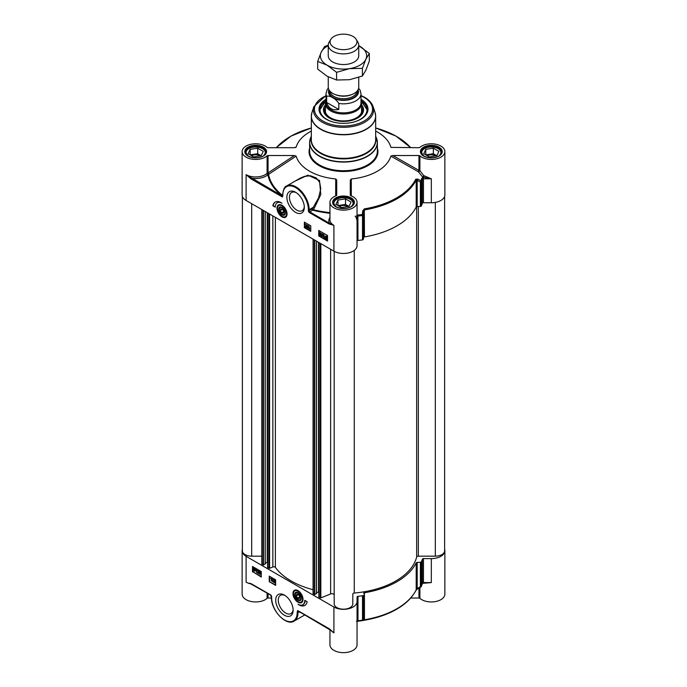 <?xml version="1.0" encoding="UTF-8"?>
<svg xmlns="http://www.w3.org/2000/svg" width="687" height="687" viewBox="0 0 687 687"><rect width="100%" height="100%" fill="white"/><g stroke="black" fill="none" stroke-linecap="round" stroke-linejoin="round"><path stroke-width="1.03" d="M301.284 598.154A4.251 2.456 60 0 1 298.278 599.734A4.251 2.456 60 0 1 298.175 599.665M295.281 594.65A4.251 2.456 60 0 1 295.281 594.53A4.251 2.456 60 0 1 298.141 592.718M295.367 595.603A3.95 2.284 60 0 1 295.281 594.77A3.95 2.284 60 0 1 298.072 593.156A3.95 2.284 60 0 1 300.863 597.999A3.95 2.284 60 0 1 298.072 599.605A3.95 2.284 60 0 1 295.367 595.603M299.858 596.891L299.36 598.652L297.565 598.137L296.286 595.869L296.784 594.118L298.579 594.624L299.858 596.891M302.769 600.97A6.776 3.907 60 0 1 301.782 602.061A6.776 3.907 60 0 1 301.696 602.113M294.929 590.382A6.776 3.907 60 0 1 295.006 590.331A6.776 3.907 60 0 1 296.449 590.021M301.189 597.364A4.654 2.688 -120 0 0 297.995 592.623A4.654 2.688 -120 0 0 294.697 594.53A4.654 2.688 -120 0 0 297.995 600.232A4.654 2.688 -120 0 0 301.284 598.334A4.654 2.688 -120 0 0 301.189 597.364M422.72 583.126L422.35 583.564A80.164 46.287 180 0 1 421.38 586.174A1.125 0.893 22.9 0 1 420.916 586.87L420.384 586.672A1782.104 1449.553 -8.6 0 1 417.172 588.579L416.193 589.893A75.647 43.676 180 0 1 364.453 619.76L363.638 619.485A1782.104 126.82 -87.1 0 1 363.354 619.597L363.354 595.182A1.125 0.653 180 0 1 362.504 595.758A80.164 46.287 180 0 1 357.97 596.316A1.125 0.653 0 0 0 357.051 596.96L357.051 601.503A13.551 7.823 180 0 1 348.687 608.725A13.551 7.823 180 0 1 333.916 607.033L246.101 556.324A13.551 7.823 180 0 1 242.133 550.794A13.551 7.823 180 0 1 242.374 549.325M363.354 595.182L363.638 619.485A1.125 1.125 68.1 0 1 362.934 620.481L362.934 620.481A1.125 1.125 68.1 0 1 362.899 620.49M362.676 620.55L364.453 619.76L364.453 592.761A1.125 0.653 0 0 0 363.638 593.328M364.453 592.761A75.647 43.676 0 0 0 416.193 562.893L416.193 589.893A1.125 0.885 26.5 0 1 416.116 590.219L417.705 588.776M422.204 584.002A1.125 0.91 -162.4 0 0 422.316 583.787L421.32 586.466A1.125 1.125 0 0 1 420.865 586.99L417.653 588.896L417.172 588.579L417.172 562.421A1.125 0.653 0 0 0 416.193 562.893M417.172 562.421L420.384 562.258L420.384 586.672A1.125 0.653 180 0 0 421.38 586.174L421.38 561.768A1.125 0.653 180 0 1 420.384 562.258M424.094 583.065A1.125 0.489 -70 0 1 424.102 583.229L431.324 582.585L423.458 582.585L423.458 558.617A1.125 0.653 0 0 0 422.35 559.149A80.164 46.287 180 0 1 421.38 561.768M423.458 558.617L431.324 558.617L431.324 582.585L426.069 583.065M444.626 549.325A13.551 7.823 180 0 1 444.867 550.794A13.551 7.823 180 0 1 431.324 558.617M274.834 582.885L273.254 581.975L274.534 580.695L274.079 579.957L273.306 580.026L274.087 579.682L274.834 580.876L273.666 581.88L274.834 582.559M273.289 581.76L274.534 580.695M273.873 581.305L274.774 580.558M273.306 580.026L274.328 579.545L275.075 580.738L274.371 581.485M273.546 579.888L274.328 579.545L273.546 579.888M273.907 581.743L275.075 582.421M272.919 578.969L272.464 581.563L273.16 579.107M273.4 578.969L272.464 581.563M271.313 580.858L271.313 578.694L270.73 578.437L271.417 578.136L271.313 580.858M271.657 577.999L270.73 578.437L271.614 578.248M271.846 578.111L271.614 581.022M259.712 573.43L260.167 574.22L260.674 573.834L259.454 572.726L259.686 571.438L260.871 572.125L259.918 571.902L259.789 572.563L260.991 573.98L260.167 574.495L259.403 573.276L260.407 574.074L260.914 573.697M260.871 572.125L259.686 571.438M261.112 571.988L260.871 572.451M260.107 572.013L259.789 572.563M260.03 572.426L261.223 573.843L260.167 574.495M259.944 573.293L259.403 573.276M259.085 573.825L257.496 572.906L258.776 571.627L258.329 570.888L257.556 570.966L258.329 570.614L259.076 571.807L257.908 572.821L259.085 573.499M257.539 572.692L258.776 571.627M258.114 572.237L259.016 571.49M257.556 570.966L258.57 570.476L259.317 571.67L258.613 572.417M257.797 570.828L258.57 570.476L257.797 570.828M258.149 572.683L259.325 573.362M256.491 572.323L256.491 570.167L255.899 569.901L256.595 569.609L256.491 572.323M256.835 569.471L255.899 569.901L256.783 569.721M257.024 569.583L256.783 572.494M254.911 569.351L255.057 570.124L254.233 570.76L253.701 570.219L254.911 569.351M254.929 569.377L253.941 570.081L254.473 570.614L255.298 569.987M255.057 570.124L254.473 570.614M254.783 569.076L253.563 569.952L253.417 569.162L254.242 568.527L254.783 569.076M254.482 568.389L253.451 569.575M253.658 569.025L254.242 568.527M255.255 568.742L255.384 570.304L254.242 571.077L253.228 570.553L253.091 568.982L254.242 568.209L255.418 568.999M255.65 568.853L255.126 569.197M255.366 569.059L255.624 570.167L254.482 570.94M255.152 571.086L254.242 571.077M253.331 568.845L254.482 568.072L253.675 567.969L255.22 568.802M252.885 566.698L252.885 571.764L261.266 576.608M252.481 571.996L252.481 566.466L261.266 571.541L261.266 577.071L252.885 571.764M269.252 581.674L269.252 576.144L275.642 579.837L275.642 585.367L269.252 581.674L275.642 584.903M269.647 576.376L269.647 581.451M307.175 601.726A11.971 6.913 60 0 1 304.856 605.419A11.971 6.913 60 0 1 297.995 604.268A9.601 5.539 -120 0 0 302.795 604.74A9.601 5.539 -120 0 0 304.779 600.344L307.175 601.726M300.348 605.135A11.971 6.913 -120 0 0 305.054 605.299M305.165 600.567A9.601 5.539 60 0 1 303.19 604.508A9.601 5.539 60 0 1 302.984 604.62M242.133 550.794L242.133 594.126A13.551 7.823 0 0 0 251.88 601.632A13.551 7.823 0 0 0 267.097 598.334A1.125 0.653 180 0 1 268.05 598.034L268.05 593.62M271.648 597.346L271.477 597.578C270.936 610.202 286.178 626.501 294.13 621.091A18.626 10.76 -120 0 0 297.995 612.564L297.986 611.619L298.785 611.181L297.66 610.528L297.986 611.619L298.785 611.181L297.66 610.528L297.196 612.564A18.068 10.434 60 0 1 284.418 619.94A18.068 10.434 60 0 1 271.648 597.81L271.648 596.891A1.692 0.979 -120 0 0 270.446 594.813L250.935 583.555M298.416 611.155A1.125 0.919 109.5 0 0 297.986 611.619L298.785 611.181L297.66 610.528L329.468 628.906M297.196 611.662L298.957 612.005A1.125 0.919 109.5 0 1 299.24 611.628M418.95 588.124L418.95 598.034A1.125 0.653 180 0 1 419.903 598.334A13.551 7.823 0 0 0 435.12 601.632A13.551 7.823 0 0 0 444.867 594.126L444.867 550.794M418.95 598.034L410.774 598.034M329.949 629.412L329.949 644.827A13.551 7.823 0 0 0 343.5 652.65A13.551 7.823 0 0 0 357.051 644.827L357.051 601.503M271.485 598.034L268.05 598.034M329.605 628.991L333.916 632.847L329.082 628.665M331.761 630.915L298.278 611.095M297.196 612.564L298.957 612.005L300.863 612.564M422.625 583.357L423.724 583.065M356.613 621.349L357.884 621.211A79.683 46.003 0 0 0 362.384 620.653L362.504 620.172A80.164 46.287 180 0 1 357.97 620.73L357.214 620.584L356.493 621.357L357.97 620.73L357.97 596.316M362.504 595.758L362.504 620.172A1.125 0.653 180 0 0 363.354 619.597A1.125 1.125 69.6 0 1 362.624 620.593L362.624 620.593A1.125 1.125 69.6 0 1 362.392 620.653L357.893 621.211M357.051 596.96L357.051 620.928A1.125 0.653 0 0 1 357.214 620.584M293.109 609.438A10.52 6.071 60 0 1 290.953 613.56A10.52 6.071 60 0 1 285.698 613.036A10.52 6.071 60 0 1 278.828 603.77A10.52 6.071 60 0 1 280.442 595.337A10.52 6.071 60 0 1 285.088 595.535M284.418 595.122L284.418 595.122A12.323 7.119 -120 0 0 275.702 600.155A12.323 7.119 -120 0 0 284.418 615.251A12.323 7.119 -120 0 0 293.134 610.219A12.323 7.119 -120 0 0 284.418 595.122L284.418 595.122M297.995 590.631A7.102 4.096 -120 0 0 296.2 589.978A7.102 4.096 -120 0 0 294.44 598.48A7.102 4.096 -120 0 0 302.684 601.202A7.102 4.096 -120 0 0 297.995 590.631M296.286 595.869L298.484 594.598M297.565 598.137L299.824 596.84M361.568 108.469A18.351 10.597 180 0 1 361.851 110.324A18.351 10.597 180 0 1 352.981 119.392A18.351 10.597 180 0 1 330.524 117.812A18.351 10.597 180 0 1 325.149 110.324A18.351 10.597 180 0 1 325.432 108.469M361.774 111.251A18.351 10.597 0 0 0 361.748 111.079A18.351 10.597 0 0 0 361.568 110.332M325.432 110.332A18.351 10.597 0 0 0 325.252 111.079A18.351 10.597 0 0 0 325.226 111.251M281.601 212.79L280.313 210.523L280.82 208.762L282.606 209.277L283.894 211.544L283.387 213.305L281.601 212.79L283.74 211.562L283.147 210.222M280.313 210.523L282.52 209.252M361.001 100.731L367.21 109.946A23.71 13.688 0 0 0 361.001 100.8A23.487 13.56 -0 0 1 355.634 121.462A23.487 13.56 -0 0 1 353.487 122.123M333.513 122.123A23.487 13.56 -0 0 1 325.999 100.817A23.71 13.688 0 0 0 319.79 109.946L325.999 100.731M325.432 104.845A20.043 11.567 -0 0 0 323.465 110.092A20.043 11.567 -0 0 0 353.848 119.761A20.043 11.567 -0 0 0 363.535 110.092A20.043 11.567 -0 0 0 361.568 104.845M325.432 107.198A18.858 10.889 -0 0 0 324.908 108.494A18.858 10.889 -0 0 0 332.886 119.315A18.858 10.889 -0 0 0 353.238 119.641A18.858 10.889 -0 0 0 362.092 108.494A18.858 10.889 -0 0 0 361.568 107.198M325.432 110.77A18.515 10.691 -0 0 0 325.243 111.346M361.757 111.346A18.515 10.691 -0 0 0 361.568 110.77M361.001 100.62A23.71 13.688 180 0 1 367.21 109.851A23.71 13.688 180 0 1 360.538 119.375M326.462 119.375A23.71 13.688 180 0 1 319.79 109.851A23.71 13.688 180 0 1 325.999 100.62M357.051 241.111A1.125 0.653 180 0 1 357.97 240.467A80.164 46.287 0 0 0 362.504 239.909A1.125 0.653 0 0 0 363.354 239.334L363.354 214.919A1782.104 126.82 -87.1 0 1 363.638 211.33L364.453 209.913A75.647 43.676 0 0 0 416.193 180.046L417.172 180.415L417.705 179.109L415.729 179.213A75.166 43.401 180 0 1 364.316 208.891L362.676 210.883A1740.111 242.923 91.5 0 0 362.384 214.473L363.354 214.919A1.125 0.653 0 0 1 362.504 215.495L362.504 239.909M420.384 206.409L417.172 206.572L417.172 180.415A1782.104 1449.553 -8.6 0 1 420.384 182.003L420.384 206.409A1.125 0.653 0 0 0 421.38 205.92A80.164 46.287 0 0 0 422.35 203.3A1.125 0.653 180 0 1 423.458 202.768L431.324 202.768A13.551 7.823 0 0 0 444.867 194.945L444.867 151.621A13.551 7.823 180 0 0 435.12 144.107A13.551 7.823 180 0 0 419.903 147.404A1.125 0.653 0 0 1 418.95 147.705L391.109 147.379M351.323 195.932L351.297 178.955A47.987 27.703 0 0 0 390.851 156.121L418.306 171.741A1.125 0.447 147.5 0 0 419.903 170.677A1.125 0.653 -0 0 0 418.95 170.376L392.818 155.528L418.95 155.528L418.95 170.376L418.306 171.741L422.728 177.117L423.733 175.614L419.903 170.677L419.903 155.829A1.125 0.653 0 0 0 418.95 155.528M282.658 195.477L282.443 195.323A75.338 43.496 180 0 1 268.6 174.507A15.561 7.033 -48.2 0 0 268.754 174.24L268.05 172.918L268.05 155.528A1.125 0.653 0 0 0 267.097 155.829A13.551 7.823 180 0 1 251.88 159.126A13.551 7.823 180 0 1 242.133 151.621L242.133 194.945A13.551 7.823 0 0 0 246.101 200.475L333.916 251.184A13.551 7.823 0 0 0 348.687 252.876A13.551 7.823 0 0 0 357.051 245.645L357.051 202.321A13.551 7.823 180 0 0 350.799 195.726A1.125 0.653 0 0 1 350.276 195.177L350.276 180.097L351.297 178.955M311.323 131.062A47.987 27.703 0 0 0 296.149 147.112L294.182 147.705L268.05 147.705A1.125 0.653 0 0 1 267.097 147.404A13.551 7.823 180 0 0 251.88 144.107A13.551 7.823 180 0 0 242.133 151.621M278.956 205.027A6.776 3.907 60 0 1 279.034 204.984A6.776 3.907 60 0 1 280.476 204.674M282.022 216.877A7.102 4.096 -120 0 0 286.719 215.855A7.102 4.096 -120 0 0 285.577 209.028A7.102 4.096 -120 0 0 280.236 204.632A7.102 4.096 -120 0 0 277.084 209.277A7.102 4.096 -120 0 0 282.022 216.877M286.805 215.624A6.776 3.907 60 0 1 285.809 216.714A6.776 3.907 60 0 1 285.732 216.757M304.289 206.572A10.52 6.071 60 0 1 302.134 210.694A10.52 6.071 60 0 1 296.878 210.17A10.52 6.071 60 0 1 290 200.905A10.52 6.071 60 0 1 291.614 192.472A10.52 6.071 60 0 1 296.26 192.669M250.935 178.843L251.339 178.148A14.676 8.476 0 0 0 267.887 174.756A76.051 43.908 0 0 0 281.859 195.769L246.118 174.678L250.935 178.843L282.357 196.98L282.812 195.434M329.082 223.953L333.916 225.37L329.477 223.266L329.082 223.953L309.571 212.695A1.692 0.979 -120 0 1 308.369 210.617L308.369 209.698A18.068 10.434 60 0 0 295.599 187.568A18.068 10.434 60 0 0 282.821 194.945L282.821 195.847L282.658 194.713C283.259 189.432 284.598 186.512 286.685 185.954L300.159 178.191L304.315 176.439L310.472 175.743L316.243 177.933L319.738 182.502L320.752 188.796L318.536 197.959L313.22 207.354L314.303 208.152L320.795 194.524L319.489 180.458L307.853 175.151L294.86 181.231M318.751 230.437L327.536 235.512L327.536 241.043L318.751 235.967L318.751 230.437M304.375 222.141L310.764 225.825L310.764 231.356L304.375 227.672L304.375 222.141M272.842 205.774A11.971 6.913 60 0 1 275.161 202.09A11.971 6.913 60 0 1 282.022 203.24A9.601 5.539 -120 0 0 277.23 202.768A9.601 5.539 -120 0 0 275.238 207.165L272.842 205.774L275.247 206.71M295.599 212.386A12.323 7.119 -120 0 0 304.315 207.354A12.323 7.119 -120 0 0 295.599 192.257A12.323 7.119 -120 0 0 286.883 197.289A12.323 7.119 -120 0 0 295.599 212.386M421.38 205.92L421.38 181.505A80.164 46.287 0 0 0 422.35 178.895L422.874 178.895L422.72 177.624A2.422 1.34 43.2 0 0 422.591 177.624L421.878 178.088A79.683 46.003 180 0 1 420.916 180.681A1740.111 1466.29 166.2 0 0 417.705 179.109M415.729 179.213A1.125 0.885 -153.5 0 1 416.193 180.046L416.193 207.045A1.125 0.653 180 0 1 417.172 206.572M416.193 207.045A75.647 43.676 180 0 1 364.453 236.912L364.316 208.891M362.676 210.883L363.638 211.33L363.638 237.479A1.125 0.653 180 0 1 364.453 236.912M363.638 237.479L363.354 239.334M356.493 215.855L357.214 216.8L357.97 216.053A80.164 46.287 0 0 0 362.504 215.495L362.384 214.473A79.683 46.003 180 0 1 357.884 215.031L356.613 215.718M422.831 176.963A14.676 8.476 0 0 0 423.501 177.229L431.307 178.8L424.102 175.752A1.125 0.489 -70 0 1 423.501 177.229L423.458 177.229A2.259 1.305 0 0 0 422.677 177.306A80.164 46.287 0 0 0 422.728 177.117M420.384 182.003L420.916 180.681A1.125 0.893 22.9 0 1 421.38 181.505A1.125 0.653 0 0 1 420.384 182.003M431.324 202.768L431.324 178.8L423.458 178.8L423.458 202.768M444.867 151.621A13.551 7.823 180 0 1 435.12 159.126A13.551 7.823 180 0 1 419.903 155.829M392.818 155.528L390.851 156.121M391.684 147.585L390.851 147.112A47.987 27.703 0 0 0 375.677 131.062M295.891 147.379L295.316 147.585M268.05 155.528L294.362 155.528L296.149 156.112L268.754 174.24L267.097 173.218A14.659 6.406 129.5 0 1 266.951 173.476A13.551 7.823 180 0 1 246.101 174.661L246.101 200.475M296.149 156.112A47.987 27.703 0 0 0 335.711 178.955L336.724 179.985L336.724 195.177A1.125 0.653 0 0 1 336.201 195.726A13.551 7.823 180 0 0 329.949 202.321A13.551 7.823 180 0 0 343.5 210.145A13.551 7.823 180 0 0 357.051 202.321M335.711 178.955L335.685 195.932M329.949 212.635A75.338 43.496 180 0 1 313.255 209.681L312.173 208.882L309.167 210.617L309.167 209.698L313.22 207.354A1355.983 782.879 120 0 0 312.173 208.882A1.125 0.653 -120 0 0 312.971 210.265A76.051 43.908 0 0 0 329.949 213.262M329.949 217.496A14.676 8.476 0 0 0 329.477 223.266L309.966 212L313.255 209.681A1385.516 722.724 -59.6 0 1 314.303 208.152M282.443 195.323A1.125 0.747 128.6 0 1 281.859 195.769L282.357 196.98L282.821 195.847M282.821 194.481L282.692 195.718M282.658 195.306L282.572 195.434A1.125 0.747 -51.1 0 1 282.013 195.872A1.125 0.653 57.8 0 0 282.597 195.915A1.125 0.653 57.8 0 0 282.64 195.889M268.6 174.507L266.951 173.476A1.125 0.764 -130.9 0 0 267.887 174.756A1.125 0.919 -10.6 0 0 268.6 174.507M275.367 201.978A11.971 6.913 -120 0 0 273.246 205.55M277.428 202.656A9.601 5.539 60 0 1 277.625 202.536A9.601 5.539 60 0 1 280.064 202.141M304.779 222.373L304.779 227.44L310.764 230.901M305.5 224.434L307.321 225.207L306.041 226.487L306.496 227.234L307.269 227.157L306.247 227.646L305.5 226.444L306.677 225.439L305.5 224.434L307.08 225.345L305.809 226.633L306.256 227.371L307.029 227.294L306.247 227.646M306.041 226.487L306.711 225.877M305.5 226.444L306.909 225.302M307.87 225.757L308.351 225.757L307.415 228.35L307.87 225.757L307.415 228.35M308.729 226.298L309.262 226.332L309.262 228.496L309.846 228.419L308.729 229.072L308.729 226.298L309.021 228.634L309.605 228.565L308.918 229.183L309.846 228.754M326.342 236.431L325.526 237.058L325.664 237.831M318.751 235.967L327.536 240.579M319.146 230.669L319.146 235.735M326.78 237.401L325.793 238.106L326.334 238.655L327.158 238.02M320.408 232.97L319.902 233.348L321.121 234.456L320.889 235.744L319.464 235.194L320.417 235.426L319.352 233.34L320.168 232.824L320.941 234.044L320.168 233.108L319.661 233.494L320.889 234.593L320.657 235.881M319.464 234.868L320.468 235.177M319.541 232.799L320.408 232.687L319.781 232.661L320.408 232.687L320.941 234.044M321.25 233.503L323.079 234.276L321.799 235.555L323.019 236.225L322.005 236.706L321.258 235.512L322.426 234.507L321.25 233.503L322.838 234.413L321.559 235.693L322.778 236.362L322.005 236.706M321.799 235.555L322.461 234.945M321.258 235.512L322.667 234.37M323.551 234.825L324.084 234.86L324.084 237.024L324.676 236.955L323.551 237.608L323.551 234.825L323.843 237.161L324.436 237.092L323.74 237.711L324.676 237.281M325.191 236.886L326.334 236.113L327.072 236.826M325.535 236.01L327.27 237.015L327.244 238.337L326.093 239.11L324.925 238.329L324.96 237.024L326.093 236.251L325.535 236.01M327.106 236.766L327.484 238.2L326.334 238.973M326.093 239.11L327.012 239.128M325.423 237.968L325.286 237.195L326.102 236.568L326.634 237.101L325.423 237.968M325.526 237.058L326.102 236.568M325.561 238.243L326.772 237.376L326.918 238.157L326.093 238.793L325.793 238.106M326.918 238.157L326.334 238.655M321.963 234.765L322.426 234.507M322.255 236.294L322.718 236.01M320.417 234.276L320.846 234.258M306.213 225.705L306.677 225.439M306.496 227.234L306.96 226.942M325.999 99.314A24.5 14.144 0 0 0 326.179 119.212A24.5 14.144 0 0 0 360.821 119.212A24.5 14.144 0 0 0 361.001 99.314M438.856 155.975A9.601 5.539 0 0 0 438.108 148.624A9.601 5.539 0 0 0 433.806 147.19A9.601 5.539 0 0 0 424.532 148.624A9.601 5.539 0 0 0 423.793 155.975M436.855 155.734L429.298 156.902L423.767 153.708L425.794 149.345L433.342 148.177L438.881 151.372L436.855 155.734L433.342 153.708L425.794 154.876L425.794 149.345M441.483 153.003L441.483 153.098A10.159 5.865 0 0 0 441.483 153.003A10.159 5.865 0 0 0 438.504 148.856A10.159 5.865 0 0 0 438.297 148.736M424.343 148.736A10.159 5.865 0 0 0 424.137 148.856A10.159 5.865 0 0 0 421.157 153.003A10.159 5.865 0 0 0 421.165 153.098L421.157 153.003M435.644 155.923A5.702 3.298 0 0 0 432.801 154.893A5.702 3.298 0 0 0 427.288 155.743M433.342 148.177L433.342 153.708M263.207 155.975A9.601 5.539 0 0 0 262.468 148.624A9.601 5.539 0 0 0 258.166 147.19A9.601 5.539 0 0 0 248.892 148.624A9.601 5.539 0 0 0 248.144 155.975M261.206 155.734L253.658 156.902L248.119 153.708L250.145 149.345L257.702 148.177L263.233 151.372L261.206 155.734L257.702 153.708L250.145 154.876L250.145 149.345M265.843 153.003L265.843 153.098A10.159 5.865 0 0 0 265.843 153.003A10.159 5.865 0 0 0 262.863 148.856A10.159 5.865 0 0 0 262.657 148.736M248.703 148.736A10.159 5.865 0 0 0 248.496 148.856A10.159 5.865 0 0 0 245.517 153.003A10.159 5.865 0 0 0 245.517 153.098L245.517 153.003M260.004 155.923A5.702 3.298 0 0 0 257.153 154.893A5.702 3.298 0 0 0 251.648 155.743M257.702 148.177L257.702 153.708M351.031 206.675A9.601 5.539 0 0 0 350.284 199.324A9.601 5.539 0 0 0 345.982 197.89A9.601 5.539 0 0 0 336.716 199.324A9.601 5.539 0 0 0 335.969 206.675M349.03 206.435L341.473 207.603L335.943 204.408L337.97 200.046L345.527 198.878L351.057 202.072L349.03 206.435L345.527 204.408L337.97 205.576L337.97 200.046M353.659 203.704L353.659 203.799A10.159 5.865 0 0 0 353.659 203.704A10.159 5.865 0 0 0 350.688 199.556A10.159 5.865 0 0 0 350.482 199.436M336.518 199.436A10.159 5.865 0 0 0 336.312 199.556A10.159 5.865 0 0 0 333.341 203.704A10.159 5.865 0 0 0 333.341 203.799L333.341 203.704M347.82 206.624A5.702 3.298 0 0 0 344.977 205.593A5.702 3.298 0 0 0 339.464 206.444M345.527 198.878L345.527 204.408M278.828 210.136A4.654 2.688 -120 0 0 282.417 215.083A4.654 2.688 -120 0 0 285.32 212.979A4.654 2.688 -120 0 0 282.022 207.276A4.654 2.688 -120 0 0 278.828 210.136M279.308 209.303A4.251 2.456 60 0 1 279.308 209.174A4.251 2.456 60 0 1 282.177 207.362M285.311 212.807A4.251 2.456 60 0 1 282.314 214.378A4.251 2.456 60 0 1 282.211 214.318M284.813 211.811A3.95 2.284 60 0 1 282.108 214.258A3.95 2.284 60 0 1 279.308 209.423A3.95 2.284 60 0 1 281.764 207.629A3.95 2.284 60 0 1 284.813 211.811M318.845 591.782L316.501 592.933M316.432 593.431L314.758 594.581L313.169 593.474M313.066 589.712A73.956 42.697 180 0 1 275.375 567.41A1.692 0.979 0 0 0 272.842 566.99L269.587 568.304L267.655 567.393M267.587 567.479L267.587 212.884L267.578 562.181L265.242 563.34M265.182 563.838L263.499 564.989L261.91 563.881M261.807 556.169L251.682 556.169A9.317 5.376 180 0 1 242.374 550.794L242.374 196.422M444.626 196.422L444.626 550.794A9.317 5.376 180 0 1 435.318 556.169L418.34 556.169A1.692 0.979 0 0 0 416.666 557.011A73.956 42.697 180 0 1 354.26 593.036A1.692 0.979 0 0 0 352.817 594.006L352.817 603.804A9.317 5.376 180 0 1 343.5 609.18A9.317 5.376 180 0 1 334.183 603.804L334.183 251.33M334.183 595.011A2.259 1.305 0 0 0 332.972 593.851A2.259 1.305 0 0 0 330.636 593.946L320.838 597.896L318.914 596.986M328.257 76.875L328.257 87.155A15.243 8.802 0 0 0 332.723 93.38A15.243 8.802 0 0 0 349.331 95.287A15.243 8.802 0 0 0 358.743 87.155L358.743 77.382M338.803 103.454L338.803 109.448C332.637 110.77 328.584 108.426 326.643 102.423L326.643 96.438C329.21 94.849 336.235 98.911 338.803 103.454A17.501 10.107 0 0 0 361.001 93.724L360.091 90.091L358.605 88.331M338.803 109.448L326.643 102.423M328.334 88.056L327.106 89.722L325.999 93.724L325.999 102.758A17.501 10.107 0 0 0 331.125 109.903A17.501 10.107 0 0 0 350.198 112.093A17.501 10.107 0 0 0 361.001 102.758L361.001 93.724M325.999 100.972A18.068 10.434 0 0 0 325.432 103.557A18.068 10.434 0 0 0 330.722 110.933A18.068 10.434 0 0 0 350.413 113.192A18.068 10.434 0 0 0 361.568 103.557A18.068 10.434 0 0 0 361.001 100.972M330.816 39.357L329.107 42.173A15.243 8.802 0 0 0 328.257 45.076A15.243 8.802 0 0 0 332.723 51.302A15.243 8.802 0 0 0 349.331 53.208A15.243 8.802 0 0 0 358.743 45.076A15.243 8.802 0 0 0 357.893 42.173L356.184 39.357A13.439 7.755 0 0 0 352.998 36.428A13.439 7.755 0 0 0 330.816 39.357A13.439 7.755 0 0 0 334.002 47.394A13.439 7.755 0 0 0 350.645 48.485A13.439 7.755 0 0 0 356.184 39.357M328.257 55.724A15.243 8.802 0 0 0 332.723 61.967A15.243 8.802 0 0 0 349.348 63.865A15.243 8.802 0 0 0 358.743 55.724M328.257 45.686A23.143 13.362 0 0 0 321.147 52.281A23.143 13.362 0 0 0 327.132 65.188A23.143 13.362 0 0 0 349.494 68.648A23.143 13.362 0 0 0 365.853 59.202A23.143 13.362 0 0 0 359.868 46.295A23.143 13.362 0 0 0 358.743 45.686L369.314 53.431L365.853 59.202L362.401 68.339L349.494 68.648L336.578 72.333L327.132 65.188L317.686 61.426L321.147 52.281L324.599 46.518L328.257 45.162M317.686 61.426L317.686 69.112L327.132 76.248L336.578 80.018L349.494 79.709L362.401 76.025L365.853 70.263L369.314 61.126L369.314 53.431M362.401 76.025L362.401 68.339M336.578 80.018L336.578 72.333M297.935 590.597A6.776 3.907 -120 0 0 294.843 590.425A6.776 3.907 -120 0 0 293.443 593.662M298.106 601.752A6.776 3.907 -120 0 0 301.619 602.156A6.776 3.907 -120 0 0 303.01 599.399M302.409 597.724A6.432 3.718 -120 0 0 296.904 590.7A6.432 3.718 -120 0 0 293.572 595.131A6.432 3.718 -120 0 0 299.077 602.156A6.432 3.718 -120 0 0 302.409 597.724M267.097 593.07L267.097 598.334M246.101 556.324L246.101 582.138A13.551 7.823 0 0 0 251.459 584.044M271.597 596.462L271.648 596.891M249.355 583.083L270.566 595.071L271.648 597.81M330.859 630.125A13.551 7.823 0 0 0 333.916 632.847L333.916 607.033M419.903 598.334L419.903 587.557M362.392 620.653A1.125 1.125 0 0 0 362.624 620.593L364.316 620.249A75.166 43.401 0 0 0 413.626 594.178M422.874 582.679A1.125 0.653 0 0 1 423.458 582.585L423.458 583.065L426.112 583.065M422.316 583.787A1.125 0.91 -162.4 0 0 422.35 583.564L422.35 559.149M325.432 108.288A18.403 10.623 -0 0 0 332.955 119.023A18.403 10.623 -0 0 0 353.006 119.418A18.403 10.623 -0 0 0 361.568 108.288M363.397 111.242A19.957 11.524 -0 0 0 361.645 107.361M325.355 107.361A19.957 11.524 -0 0 0 323.603 111.242M362.873 112.814A19.399 11.198 -0 0 0 362.633 110.332L362.092 108.494M324.908 108.494L324.367 110.332A19.399 11.198 -0 0 0 324.127 112.814M357.97 240.467L357.884 215.031M333.916 251.184L333.916 225.37A13.551 7.823 180 0 1 329.949 219.84L329.949 202.321M422.874 178.895A1.125 0.653 180 0 1 423.458 178.8L423.458 177.229M421.878 178.088A1.125 0.91 -162.4 0 1 422.35 178.895L422.35 203.3M410.774 147.705L396.013 136.12L375.677 127.971A75.166 43.401 180 0 1 410.663 147.705M276.337 147.705A75.166 43.401 180 0 1 311.323 127.971L290.987 136.12L276.226 147.705M267.097 155.829L267.097 173.218A1.125 0.653 0 0 1 268.05 172.918L294.362 155.528M247.973 156.069A10.898 6.295 0 0 0 266.204 153.244A10.898 6.295 0 0 0 252.859 145.541A10.898 6.295 0 0 0 247.973 156.069M245.345 152.076A10.331 5.968 180 0 1 251.725 146.571A10.331 5.968 180 0 1 262.984 147.86A10.331 5.968 180 0 1 266.006 152.076L263.799 155.588C262.228 157.28 254.619 159.272 248.256 156.035L245.345 152.076M308.369 209.698L309.167 209.698A18.626 10.76 -120 0 0 301.035 190.952A18.626 10.76 -120 0 0 286.685 185.954M309.571 212.695L309.966 212A1.125 0.653 60 0 1 309.167 210.617L308.369 210.617M335.797 206.77A10.898 6.295 0 0 0 354.028 203.945A10.898 6.295 0 0 0 340.683 196.242A10.898 6.295 0 0 0 335.797 206.77M333.169 202.785A10.331 5.968 180 0 1 339.55 197.272A10.331 5.968 180 0 1 350.808 198.56A10.331 5.968 180 0 1 353.831 202.785L351.624 206.289C350.052 207.981 342.444 209.973 336.08 206.744L333.169 202.785M423.613 156.069A10.898 6.295 0 0 0 441.844 153.244A10.898 6.295 0 0 0 428.499 145.541A10.898 6.295 0 0 0 423.613 156.069M420.994 152.076A10.331 5.968 180 0 1 427.366 146.571A10.331 5.968 180 0 1 438.624 147.86A10.331 5.968 180 0 1 441.655 152.076L439.448 155.588C437.868 157.28 430.268 159.272 423.896 156.035L420.994 152.076M309.631 148.031A34.436 19.88 0 0 0 319.146 165.679A34.436 19.88 0 0 0 359.507 169.225A34.436 19.88 0 0 0 377.369 148.031M310.275 138.705A33.869 19.554 0 0 0 309.631 142.518L311.323 136.318A33.8 19.511 180 0 0 319.601 156.086A33.8 19.511 180 0 0 361.104 158.946A33.8 19.511 180 0 0 375.677 136.327L377.369 142.518L377.369 151.157A33.869 19.554 180 0 1 356.459 169.225A33.869 19.554 180 0 1 319.549 164.983A33.869 19.554 180 0 1 309.631 151.157L309.631 142.518A33.869 19.554 0 0 0 319.549 156.353A33.869 19.554 0 0 0 356.459 160.586A33.869 19.554 0 0 0 377.369 142.518A33.869 19.554 0 0 0 376.725 138.705M361.001 95.819A29.052 16.771 180 0 1 364.041 97.348A29.052 16.771 180 0 1 364.041 121.075A29.052 16.771 180 0 1 322.959 121.075A29.052 16.771 180 0 1 325.999 95.819M325.999 95.519L313.899 106.597A30.142 17.407 0 0 0 322.186 122.2A30.142 17.407 0 0 0 357.635 125.266A30.142 17.407 0 0 0 373.101 106.597C371.804 102.93 368.979 99.83 364.608 97.296L361.001 95.519M373.101 106.597L375.059 112.462A32.143 18.558 180 0 1 358.571 132.368A32.143 18.558 180 0 1 320.777 129.096A32.143 18.558 180 0 1 311.941 112.462L311.323 116.215A32.177 18.575 0 0 0 320.743 129.354A32.177 18.575 0 0 0 355.814 133.372A32.177 18.575 0 0 0 375.677 116.215A32.177 18.575 0 0 0 375.523 114.368M311.477 114.368A32.177 18.575 0 0 0 311.323 116.215L311.323 139.753A32.177 18.575 180 0 0 320.743 152.892A32.177 18.575 180 0 0 355.814 156.919A32.177 18.575 180 0 0 375.677 139.753L375.677 116.215L375.059 112.462M311.323 138.413A32.332 18.669 0 0 0 320.64 153.416A32.332 18.669 0 0 0 357.3 157.1A32.332 18.669 0 0 0 375.677 138.413M277.608 209.784A6.432 3.718 -120 0 0 283.113 216.809A6.432 3.718 -120 0 0 286.445 212.377A6.432 3.718 -120 0 0 280.94 205.353A6.432 3.718 -120 0 0 277.608 209.784M281.962 205.25A6.776 3.907 -120 0 0 278.879 205.07A6.776 3.907 -120 0 0 277.479 208.316M282.142 216.396A6.776 3.907 -120 0 0 285.655 216.809A6.776 3.907 -120 0 0 287.046 214.043M318.51 591.773L318.51 242.288M318.828 242.468L318.828 591.773M316.432 593.62L316.432 241.085M314.758 594.581L314.758 240.115M314.44 594.581L314.44 239.935M313.229 593.886L313.229 239.239M275.375 567.41L275.375 217.384M272.842 566.99L272.842 215.916M269.587 568.304L269.587 214.035M268.866 568.269L268.866 213.623M267.655 567.574L267.655 212.918M267.252 562.181L267.252 212.695M265.182 564.027L265.182 211.493M263.499 564.989L263.499 210.523M263.181 564.989L263.181 210.342M261.979 564.293L261.979 209.647M251.682 556.169L251.682 203.704M435.318 556.169L435.318 202.425M418.34 556.169L418.34 206.512M416.666 557.011L416.666 206.675M354.26 593.036L354.26 250.403M330.636 593.946L330.636 249.287M320.838 597.896L320.838 243.627M320.116 597.862L320.116 243.215M318.914 597.166L318.914 242.511M335.247 94.557A13.439 7.755 0 0 0 351.753 94.557M356.922 91.328A13.439 7.755 180 0 1 348.343 98.189A13.439 7.755 180 0 1 334.002 96.446A13.439 7.755 180 0 1 330.078 91.328M329.339 90.409A14.341 8.278 0 0 0 333.358 97.545A14.341 8.278 0 0 0 350.001 99.074A14.341 8.278 0 0 0 357.661 90.409M358.107 89.679A15.02 8.673 180 0 1 350.834 99.263A15.02 8.673 180 0 1 332.886 97.829A15.02 8.673 180 0 1 328.893 89.679M325.999 93.724A17.501 10.107 0 0 0 326.643 96.438M295.006 590.331L294.843 590.425C293.71 590.811 293.255 592.357 293.478 595.054C296.174 601.451 298.888 603.821 301.619 602.156L301.782 602.061M294.13 621.091L304.882 614.882M364.325 620.249C390.328 615.483 407.597 605.47 416.116 590.219M423.458 583.065L422.307 583.795M355.153 216.156C357.334 218.81 357.085 222.348 357.051 221.678M336.724 179.985L336.724 182.948M313.899 106.597L311.941 112.462M279.034 204.984L278.879 205.07C276.93 206.718 276.887 209.337 278.733 212.936C281.601 216.697 283.903 217.985 285.655 216.809L285.809 216.714M316.501 593.525L316.501 241.128M313.066 593.654L313.066 239.145M265.242 563.933L265.242 211.536M261.807 564.061L261.807 209.552M318.845 597.072L318.845 242.477M361.568 112.17L361.568 103.557M325.432 112.17L325.432 103.557M358.743 55.759L358.743 45.076M328.257 55.759L328.257 45.076"/></g></svg>
